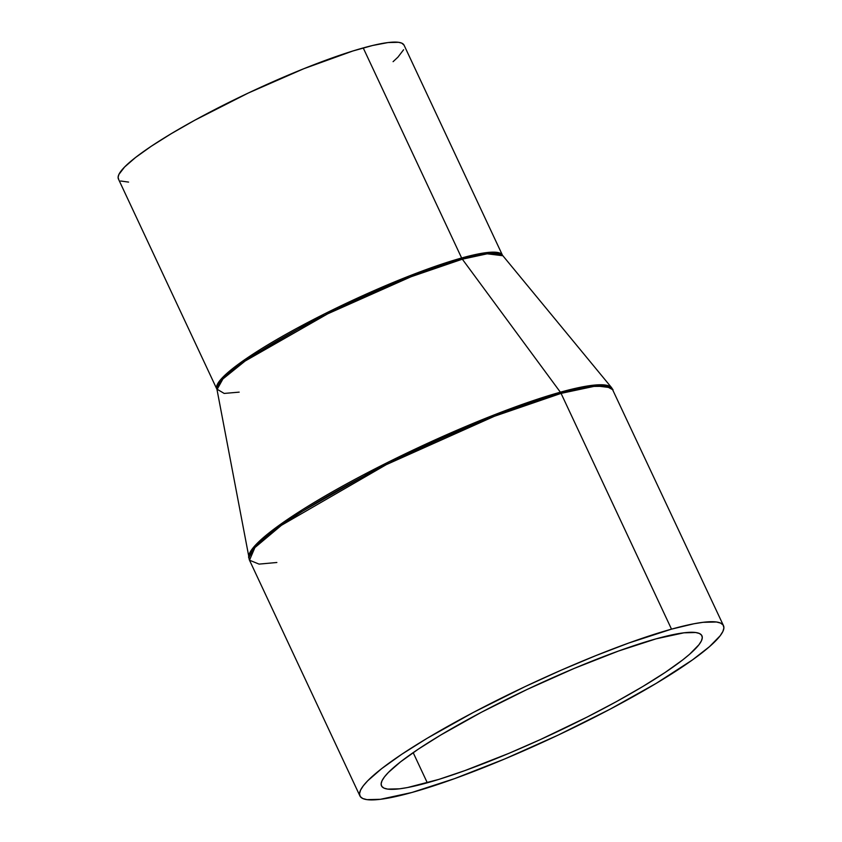<?xml version="1.0" encoding="UTF-8"?>
<svg xmlns="http://www.w3.org/2000/svg" width="842" height="842" viewBox="0 0 842 842"><rect width="100%" height="100%" fill="white"/><g stroke="black" fill="none" stroke-linecap="round" stroke-linejoin="round"><path stroke-width="1.26" d="M276.85 562.498L259.052 564.108L249.495 560.204L254.894 547.584L281.438 525.303L386.299 464.647L494.433 416.264L561.067 393.382A5.736 4.305 -105.6 0 0 560.362 392.193L495.138 414.527L389.404 461.563L284.491 521.535L256.231 544.321L248.727 557.836A200.554 28.954 -25.1 0 1 359.102 477.14A200.554 28.954 -25.1 0 1 560.362 392.193A200.554 28.954 -25.1 0 1 611.713 387.794L502.474 255.252L404.076 45.194A157.717 22.766 154.9 0 0 363.228 47.931A157.717 22.766 154.9 0 0 202.522 116.028A157.717 22.766 154.9 0 0 118.427 178.999L216.826 389.067A157.717 22.766 -25.1 0 1 300.931 326.096A157.717 22.766 -25.1 0 1 461.637 257.989L363.228 47.931L461.637 257.989L487.444 252.505L502.474 255.252A157.717 22.766 -25.1 0 0 461.637 257.989A5.736 4.305 -105.6 0 0 462.342 259.189A5.736 4.305 74.4 0 1 461.637 257.989L409.286 275.976L324.317 313.982L241.917 361.639L221.067 379.142L216.826 389.067L224.183 393.435L239.17 392.14M502.769 255.726L487.213 253.81L462.342 259.189A157.896 22.797 154.9 0 0 303.888 326.065A157.896 22.797 154.9 0 0 217.004 389.593L222.909 378.963L245.148 361.018L327.748 313.803L410.991 276.776L462.342 259.189L560.362 392.193L462.342 259.189A157.896 22.797 154.9 0 1 502.769 255.726M723.488 625.659L611.713 387.794L591.958 385.362L560.362 392.193A5.736 4.305 74.4 0 1 561.067 393.382L593.915 386.404L606.398 386.289L613.05 389.899A200.733 28.975 154.9 0 0 561.067 393.382L671.506 629.142A200.733 28.975 -25.1 0 1 723.488 625.659A200.733 28.975 -25.1 0 1 616.449 705.807A200.733 28.975 -25.1 0 1 411.917 792.48L454.617 778.618L504.821 758.916L558.204 735.077L610.166 709.143L656.223 683.357L692.429 659.939L709.501 646.645L720.131 635.815L722.889 631.458L723.899 627.869L723.152 625.08L720.668 623.112L716.447 621.996L703.028 622.322L693.955 623.764L671.506 629.142L628.806 643.004L595.904 655.592L560.93 670.285L525.219 686.546L473.257 712.479L427.189 738.266L401.75 754.285L381.679 768.62L367.765 780.734L363.291 785.818L360.534 790.164L359.523 793.753L360.271 796.553L362.755 798.511L366.975 799.637L380.395 799.311L411.917 792.48A200.733 28.975 -25.1 0 1 359.934 795.964A200.733 28.975 -25.1 0 1 466.973 715.826A200.733 28.975 -25.1 0 1 671.506 629.142L561.067 393.382A200.733 28.975 154.9 0 0 356.534 480.066A200.733 28.975 154.9 0 0 249.495 560.204L217.004 389.593M656.118 638.825A176.925 25.544 -25.1 0 1 701.933 635.763A176.925 25.544 -25.1 0 1 607.587 706.396A176.925 25.544 -25.1 0 1 427.304 782.797L413.169 752.632L427.304 782.797A176.925 25.544 -25.1 0 1 381.489 785.87A176.925 25.544 -25.1 0 1 475.835 715.226A176.925 25.544 -25.1 0 1 656.118 638.825L683.904 632.816L695.734 632.521L699.449 633.51L701.639 635.247L702.291 637.71L701.407 640.867L698.976 644.709L689.609 654.255L682.767 659.865L665.075 672.505L642.646 686.609L616.344 701.66L587.169 717.047L540.501 739.508L509.2 753.222L464.942 770.577L438.903 779.376L407.517 787.544L399.518 788.817L387.688 789.101L383.973 788.112L381.784 786.386L381.121 783.923L382.015 780.755L384.447 776.924L388.394 772.44L400.655 761.768L418.348 749.127L440.776 735.013L481.371 712.279L527.176 689.43L574.223 668.411L618.47 651.045L656.118 638.825M128.584 182.093L120.648 180.998M118.69 179.462L118.101 177.262L118.901 174.441L124.584 167.032L135.509 157.517L151.276 146.245L171.273 133.667L194.723 120.259L248.295 93.03L303.836 68.707L352.893 50.983L372.585 45.5L388.004 42.563L398.55 42.311L401.855 43.184L404.086 45.215M403.602 49.752L397.919 57.161L393.088 61.677M249.495 560.204L359.934 795.964"/></g></svg>
